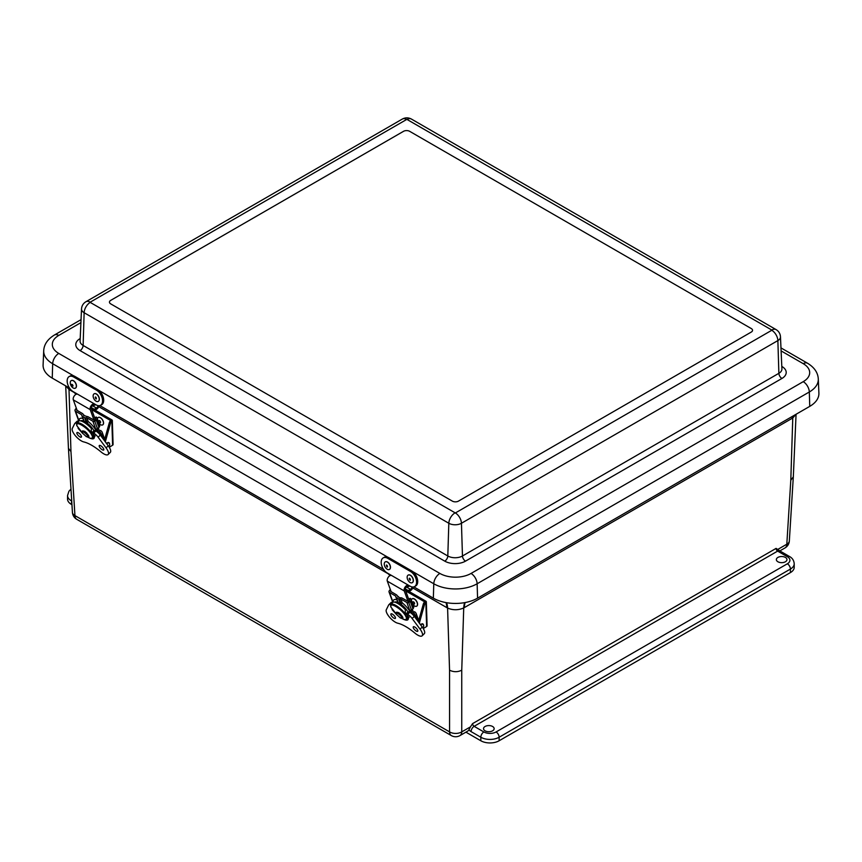 <?xml version="1.0" encoding="UTF-8"?>
<svg xmlns="http://www.w3.org/2000/svg" width="862" height="862" viewBox="0 0 862 862"><rect width="100%" height="100%" fill="white"/><g stroke="black" fill="none" stroke-linecap="round" stroke-linejoin="round"><path stroke-width="1.29" d="M485.08 726.483A5.312 3.06 180 0 1 490.855 725.815A5.312 3.06 180 0 1 494.142 728.638A5.312 3.06 180 0 1 488.84 731.719A5.312 3.06 180 0 1 483.528 728.638A5.312 3.06 180 0 1 485.08 726.483M777.901 557.423A5.312 3.06 180 0 1 783.677 556.755A5.312 3.06 180 0 1 786.963 559.578A5.312 3.06 180 0 1 781.662 562.66A5.312 3.06 180 0 1 776.35 559.578A5.312 3.06 180 0 1 777.901 557.423M464.683 602.635A25.882 15.16 -119.3 0 0 463.724 607.947L461.752 670.194L461.752 731.881L470.436 726.871L468.95 729.769A8.631 4.978 60 0 1 467.7 731.116L459.974 735.588A8.631 4.978 60 0 0 461.752 731.881A8.631 5.334 180 0 1 449.555 731.881L74.94 515.605L70.964 451.613L68.443 448.326L65.706 385.885M465.911 732.15L480.824 740.76A12.941 7.467 0 0 0 499.13 740.76L499.13 737.236L790.422 569.06A12.941 7.467 0 0 0 794.214 563.78C793.934 560.462 792.372 558.048 789.527 556.518L779.787 550.893A4.31 2.489 120 0 0 777.632 551.109L787.372 556.733A4.31 2.489 -60 0 1 789.527 556.518M470.436 726.871L472.602 723.606A2.177 1.25 60 0 0 474.132 726.332A4.31 2.489 120 0 0 471.083 731.612L480.824 737.236L480.824 740.76M461.752 670.194C457.69 672.177 453.627 672.177 449.555 670.194L449.555 731.881A8.631 4.978 120 0 0 451.343 735.588A8.631 8.631 0 0 0 459.974 735.588M787.372 556.733A8.631 4.978 180 0 1 787.372 563.78L496.081 731.957A4.31 2.489 60 0 1 499.13 737.236A12.941 7.467 0 0 1 480.824 737.236A4.31 2.489 -60 0 1 483.873 731.957L474.132 726.332L777.632 551.109A2.177 1.25 -120 0 1 776.102 548.383L779.787 550.893M796.068 414.266L793.32 476.88L790.799 480.22L786.812 544.213L778.138 549.223M70.986 489.11L68.971 491.178L67.548 495.531L67.548 499.055A12.941 7.467 0 0 0 71.331 504.345L71.955 504.701M787.372 563.78A4.31 2.489 60 0 1 790.422 569.06L790.422 572.583A12.941 7.467 0 0 0 794.214 567.293L794.214 563.78M790.422 572.583L499.13 740.76M465.146 602.549A25.882 14.945 -120 0 0 464.327 607.602L792.167 418.329A61.741 34.34 121.7 0 0 792.771 417.984A25.882 14.729 59.3 0 1 792.889 416.098M790.799 480.22L792.771 417.984L795.938 414.342M446.602 602.689A25.882 15.214 -60.8 0 1 447.593 608.066C452.97 610.328 458.347 610.285 463.724 607.947A61.741 34.34 121.7 0 0 464.327 607.602M68.895 387.728A25.882 14.676 -59.2 0 1 69.003 389.484A62.915 34.997 -121.7 0 0 69.768 389.936L74.585 392.716M65.911 386.004L69.003 389.484L70.964 451.613M809.752 406.368A31.269 18.048 0 0 0 818.9 393.158L818.297 379.021A30.666 17.703 0 0 1 809.321 391.984A8.631 4.978 -120 0 0 803.233 381.661L471.051 573.446A8.631 4.978 60 0 1 477.139 583.768L809.321 391.984L809.752 406.368L477.57 598.153L477.139 583.768A30.666 17.703 0 0 1 433.78 583.768A8.631 4.978 120 0 1 439.879 573.446L58.767 353.42A8.631 4.978 120 0 0 52.679 363.732L73.658 375.854M409.644 131.315L751.276 328.551A4.31 2.489 180 0 1 752.537 330.308A4.31 2.489 0 0 0 751.276 328.551L409.644 131.315A4.31 2.489 0 0 0 403.545 131.315A4.31 2.489 180 0 1 409.644 131.315M751.276 332.064A4.31 2.489 0 0 0 752.537 330.308A4.31 2.489 180 0 1 751.276 332.064L458.455 501.124A4.31 2.489 180 0 1 452.356 501.124A4.31 2.489 0 0 0 458.455 501.124L751.276 332.064M452.356 501.124L110.724 303.887A4.31 2.489 180 0 1 109.463 302.131A4.31 2.489 0 0 0 110.724 303.887L452.356 501.124M110.724 300.375A4.31 2.489 0 0 0 109.463 302.131A4.31 2.489 180 0 1 110.724 300.375L403.545 131.315L110.724 300.375M413.846 586.882L433.349 598.153A31.269 18.048 0 0 0 477.57 598.153M58.767 353.42A22.035 12.725 180 0 1 58.767 335.426A8.631 4.978 -120 0 0 54.457 334.995C47.625 339.175 44.037 344.434 43.703 350.78L43.1 364.906A31.269 18.048 0 0 0 52.248 378.116L69.542 388.105M99.83 405.582L383.558 569.394M95.908 404.774L95.822 404.817A1.627 0.937 -60 0 1 95.057 404.871A1.627 0.937 -60 0 1 94.723 404.084L96.081 404.871A8.835 5.28 -118.2 0 0 100.488 405.323A8.835 5.28 -118.2 0 0 102.179 398.136A8.835 5.28 -118.2 0 0 96.522 390.206L73.636 376.996A8.835 5.28 -118.2 0 0 69.229 376.543A8.835 5.28 -118.2 0 0 67.538 383.73A8.835 5.28 -118.2 0 0 73.195 391.66L74.563 392.447A1.627 0.937 120 0 0 74.897 393.234L76.524 394.171M69.229 376.543L70.382 375.929A8.835 5.28 61.8 0 1 74.778 376.371L97.665 389.592A8.835 5.28 61.8 0 1 103.321 397.522A8.835 5.28 61.8 0 1 101.63 404.709L100.488 405.323M99.055 405.711A3.793 2.187 -60 0 1 96.404 409.385L94.141 410.603L94.184 409.256L96.447 408.038A2.177 1.25 120 0 0 98.02 405.625M94.141 410.603L91.501 409.073M94.184 409.256L91.297 407.586M409.924 586.074L409.838 586.117A1.627 0.937 -60 0 1 409.073 586.171A1.627 0.937 -60 0 1 408.739 585.384L410.107 586.171A8.835 5.28 -118.2 0 0 414.503 586.623A8.835 5.28 -118.2 0 0 416.195 579.436A8.835 5.28 -118.2 0 0 410.538 571.506L387.652 558.285A8.835 5.28 -118.2 0 0 383.256 557.843A8.835 5.28 -118.2 0 0 381.554 565.019A8.835 5.28 -118.2 0 0 387.21 572.961L388.579 573.747A1.627 0.937 120 0 0 388.913 574.534L390.518 575.46M383.256 557.843L384.398 557.218A8.835 5.28 61.8 0 1 388.794 557.671L411.68 570.892A8.835 5.28 61.8 0 1 417.337 578.822A8.835 5.28 61.8 0 1 415.646 586.009L414.503 586.623M413.07 587A3.793 2.187 -60 0 1 410.431 590.675L408.157 591.892L408.2 590.545L410.463 589.328A2.177 1.25 120 0 0 412.036 586.925M408.157 591.892L405.506 590.362M408.2 590.545L405.291 588.875M75.393 388.159A4.31 2.575 -118.2 0 0 75.457 388.126A4.31 2.575 -118.2 0 0 75.684 383.105A4.31 2.575 -118.2 0 0 71.374 380.53A4.31 2.575 -118.2 0 0 71.309 380.562M74.919 388.342A4.31 2.575 -118.2 0 0 75.328 388.191A4.31 2.575 -118.2 0 0 75.565 383.17A4.31 2.575 -118.2 0 0 71.255 380.595A4.31 2.575 -118.2 0 0 70.856 385.282A4.31 2.575 -118.2 0 0 74.919 388.342M73.033 386.004A1.315 0.787 -118.2 0 0 71.611 384.344A1.315 0.787 -118.2 0 0 73.033 386.004M98.279 401.369A4.31 2.575 -118.2 0 0 98.343 401.336A4.31 2.575 -118.2 0 0 99.152 397.759A4.31 2.575 -118.2 0 0 96.296 393.902A4.31 2.575 -118.2 0 0 94.26 393.74A4.31 2.575 -118.2 0 0 94.206 393.772M96.178 393.966A4.31 2.575 -118.2 0 0 94.141 393.805A4.31 2.575 -118.2 0 0 93.915 398.826A4.31 2.575 -118.2 0 0 98.225 401.401A4.31 2.575 -118.2 0 0 99.033 397.824A4.31 2.575 -118.2 0 0 96.178 393.966M95.423 396.908A1.315 0.787 -118.2 0 0 96.232 398.998A1.315 0.787 -118.2 0 0 95.423 396.908M389.408 569.459A4.31 2.575 -118.2 0 0 389.473 569.426A4.31 2.575 -118.2 0 0 390.281 565.849A4.31 2.575 -118.2 0 0 387.437 561.981A4.31 2.575 -118.2 0 0 385.389 561.819A4.31 2.575 -118.2 0 0 385.336 561.852M387.307 562.046A4.31 2.575 -118.2 0 0 385.271 561.884A4.31 2.575 -118.2 0 0 385.045 566.905A4.31 2.575 -118.2 0 0 389.355 569.491A4.31 2.575 -118.2 0 0 390.163 565.914A4.31 2.575 -118.2 0 0 387.307 562.046M386.553 564.987A1.315 0.787 -118.2 0 0 387.361 567.077A1.315 0.787 -118.2 0 0 386.553 564.987M412.305 582.669A4.31 2.575 -118.2 0 0 412.359 582.637A4.31 2.575 -118.2 0 0 413.167 579.059A4.31 2.575 -118.2 0 0 410.323 575.191A4.31 2.575 -118.2 0 0 408.276 575.04A4.31 2.575 -118.2 0 0 408.222 575.073M410.204 575.266A4.31 2.575 -118.2 0 0 408.157 575.105A4.31 2.575 -118.2 0 0 407.931 580.126A4.31 2.575 -118.2 0 0 412.241 582.701A4.31 2.575 -118.2 0 0 413.049 579.124A4.31 2.575 -118.2 0 0 410.204 575.266M409.439 578.197A1.315 0.787 -118.2 0 0 410.247 580.288A1.315 0.787 -118.2 0 0 409.439 578.197M409.482 600.006L409.482 599.833A1.282 0.948 160.1 0 1 409.105 600.76A2.963 2.177 160.1 0 1 408.114 601.471L402.155 598.109A2.715 1.993 -19.9 0 0 400.841 597.786L399.666 597.797L397.177 595.674A2.715 1.993 -19.9 0 0 397.166 595.653A2.715 1.993 -19.9 0 0 396.423 594.802L390.572 591.343A2.963 2.177 160.1 0 1 390.842 590.879M392.803 602.376L389.031 591.946A1.756 1.282 160.1 0 0 389.505 592.496L395.561 595.998L395.927 597.064A1.627 1.196 160.1 0 0 396.369 597.592L398.578 598.864A1.627 1.196 160.1 0 0 399.375 599.058L400.841 599.047L406.896 602.538A1.756 1.282 160.1 0 0 408.76 602.495A4.601 3.373 160.1 0 0 410.29 601.396A3.189 2.338 160.1 0 0 411.055 599.909A2.92 2.144 160.1 0 0 410.98 599.144A2.92 2.144 160.1 0 0 410.862 598.896L410.614 598.584A2.715 0.593 -123.9 0 0 410.032 598.347L408.707 599.23A2.715 0.593 -123.9 0 1 409.288 599.478L410.862 598.896M389.031 591.946A1.756 1.282 160.1 0 1 389.085 591.138A4.601 3.373 160.1 0 1 390.109 589.748A3.189 2.338 160.1 0 1 390.357 589.543M412.348 614.197L410.851 610.07A1.756 1.282 -19.9 0 0 411.433 609.865A4.601 3.373 -19.9 0 0 412.952 608.766A3.189 2.338 -19.9 0 0 413.728 607.29A2.92 2.144 -19.9 0 0 413.641 606.514L410.98 599.144M400.841 599.047L402.22 602.84A17.639 10.797 -166.7 0 0 401.207 604.133L400.571 604.37M412.855 614.692L411.152 609.984M393.169 602.139A12.294 4.396 45.7 0 1 396.908 599.78M402.22 602.84A12.294 4.396 45.7 0 1 410.517 612.71A6.206 2.22 -134.3 0 1 414.299 616.384L422.24 627.062A9.46 3.383 -134.3 0 1 424.287 633.699L422.121 635.822A9.46 3.383 -134.3 0 0 420.074 629.185L422.24 627.062M398.363 603.098L395.938 597.097L397.77 602.182M414.654 614.315L414.45 613.744A1.282 0.948 160.1 0 1 414.277 615.069A2.963 2.177 160.1 0 1 413.663 615.576M414.417 616.535A4.601 3.373 -19.9 0 0 415.462 615.705A3.189 2.338 160.1 0 0 416.227 614.229A2.92 2.144 160.1 0 0 416.152 613.453A2.92 2.144 160.1 0 0 415.775 612.86L414.622 611.697L413.491 612.462M414.45 613.744L413.674 612.957M409.213 600.631L405.323 589.856A2.036 1.174 -60 0 1 405.722 587.83A2.036 1.174 -60 0 1 407.317 586.666L407.888 586.656A2.715 0.722 18.7 0 0 408.545 586.419L408.696 585.955M391.154 591.752L387.318 581.16A3.663 2.123 -60 0 1 388.051 577.518A3.663 2.123 -60 0 1 390.906 575.417M407.812 585.179A3.663 2.123 120 0 0 404.957 587.281A3.663 2.123 120 0 0 404.235 590.923L408.049 601.493M397.253 595.879L398.201 596.957M414.396 614.94L412.348 609.294M398.147 596.924L397.91 596.256M405.118 619.886A10.527 3.76 -134.3 0 0 407.92 619.713A10.527 3.76 -134.3 0 0 407.845 616.039L407.187 616.707L406.411 616.265M407.058 618.043A10.053 3.588 -134.3 0 0 407.187 616.707M405.075 613.227L406.153 613.852A10.053 3.588 -134.3 0 0 405.14 612.203M406.153 613.852L407.963 612.074A10.053 3.588 -134.3 0 0 401.099 604.327A10.053 3.588 -134.3 0 0 394.721 602.161M405.679 614.811L406.648 613.852M401.466 616.976L400.582 614.067M420.775 625.09A3.06 1.767 -60 0 1 420.807 625.058A3.06 1.767 -60 0 1 423.382 624.67A3.06 1.767 -60 0 1 422.94 628.064M404.946 613.766A10.398 3.039 42.5 0 1 405.722 614.875L405.28 615.349L405.054 613.55L405.431 609.8A11.077 3.232 -137.5 0 0 392.781 602.409A11.077 3.232 -137.5 0 0 392.727 602.463M401.38 618.237L404.634 619.659L406.196 619.509L406.455 617.72L405.28 615.349C401.045 608.432 388.837 601.374 390.874 607.031L390.939 604.424A11.077 3.232 -137.5 0 1 405.054 613.55L404.903 613.992M390.874 607.031L396.822 614.8M406.896 617.246A10.398 3.039 42.5 0 1 407.026 617.903A10.398 3.039 42.5 0 1 407.036 618.162L405.722 614.875M392.048 609.402L393.147 610.242L392.048 609.402M408.653 616.847L407.036 618.162M409.159 617.3L407.554 618.571A11.077 3.232 -137.5 0 1 407.273 619.369L404.397 619.703L401.283 618.216M390.949 614.865A3.136 1.121 -134.3 0 0 393.126 617.623A3.136 1.121 -134.3 0 0 395.356 618.388A3.136 1.121 -134.3 0 0 393.966 615.371A3.136 1.121 -134.3 0 0 390.982 613.906A3.136 1.121 -134.3 0 0 390.949 614.865M422.121 635.822A9.46 3.383 -134.3 0 1 414.956 633.139A31.625 11.292 -134.3 0 0 397.738 623.204A9.46 3.383 -134.3 0 1 389.495 617.138A9.46 3.383 -134.3 0 1 386.316 609.703L388.665 604.962A6.206 2.22 45.7 0 1 388.837 604.736A6.206 2.22 45.7 0 1 390.712 604.725M407.845 616.039L406.627 613.798L407.672 614.412A6.206 2.22 -134.3 0 1 412.133 618.496L420.074 629.185M413.286 627.762A3.136 1.121 -134.3 0 0 415.462 630.521A3.136 1.121 -134.3 0 0 417.693 631.286A3.136 1.121 -134.3 0 0 416.303 628.258A3.136 1.121 -134.3 0 0 413.318 626.803A3.136 1.121 -134.3 0 0 413.286 627.762M390.842 602.85A6.206 2.22 45.7 0 1 391.003 602.624A6.206 2.22 45.7 0 1 392.663 602.527M406.627 613.798L408.793 611.686M405.7 590.912L424.707 601.881A2.715 1.573 120 0 0 423.307 604.068L418.361 621.847M424.707 601.881L425.86 602.549A1.627 0.97 -1.8 0 0 426.334 601.827A1.627 0.97 -1.8 0 0 425.85 601.17L409.008 591.44M423.264 628.57L426.615 626.502A1.627 0.97 -1.8 0 0 427.089 625.78L426.334 601.827M426.615 626.502L425.86 602.549A2.715 1.573 120 0 0 424.46 604.736L419.331 623.151M95.477 418.716L95.477 418.544A1.282 0.948 160.1 0 1 95.1 419.471A2.963 2.177 160.1 0 1 94.12 420.182L88.161 416.82A2.715 1.993 -19.9 0 0 86.836 416.508L83.463 415.236L83.172 414.385A2.715 1.993 -19.9 0 0 83.161 414.363A2.715 1.993 -19.9 0 0 82.429 413.512L76.567 410.053A2.963 2.177 160.1 0 1 76.837 409.59M78.798 421.087L75.026 410.668A1.756 1.282 160.1 0 0 75.511 411.206L81.556 414.708L81.922 415.775A1.627 1.196 160.1 0 0 82.375 416.303L84.573 417.574A1.627 1.196 160.1 0 0 85.37 417.768L86.846 417.758L92.891 421.249A1.756 1.282 160.1 0 0 94.755 421.206A4.601 3.373 160.1 0 0 96.285 420.106A3.189 2.338 160.1 0 0 97.05 418.63A2.92 2.144 160.1 0 0 96.975 417.854A2.92 2.144 160.1 0 0 96.867 417.617L96.609 417.294A2.715 0.593 -123.9 0 0 96.027 417.057L94.712 417.941A2.715 0.593 -123.9 0 1 95.283 418.189L96.867 417.617M75.026 410.668A1.756 1.282 160.1 0 1 75.08 409.849A4.601 3.373 160.1 0 1 76.115 408.459A3.189 2.338 160.1 0 1 76.352 408.254M98.343 432.907L96.856 428.78A1.756 1.282 -19.9 0 0 97.428 428.576A4.601 3.373 -19.9 0 0 98.947 427.477A3.189 2.338 -19.9 0 0 99.723 426A2.92 2.144 -19.9 0 0 99.636 425.225L96.975 417.854M86.846 417.758L88.215 421.55A17.639 10.797 -166.7 0 0 87.213 422.843L86.566 423.08M98.85 433.403L97.147 428.694M79.175 420.861A12.294 4.396 45.7 0 1 82.903 418.49M88.215 421.55A12.294 4.396 45.7 0 1 96.512 431.42A6.206 2.22 -134.3 0 1 100.294 435.094L108.235 445.773A9.46 3.383 -134.3 0 1 110.282 452.41L108.116 454.533A9.46 3.383 -134.3 0 0 106.069 447.895L108.235 445.773M84.357 421.809L81.933 415.807L83.776 420.893M100.66 433.026L100.445 432.455A1.282 0.948 160.1 0 1 100.272 433.78A2.963 2.177 160.1 0 1 99.658 434.286M100.412 435.256A4.601 3.373 -19.9 0 0 101.457 434.416A3.189 2.338 160.1 0 0 102.233 432.939A2.92 2.144 160.1 0 0 102.147 432.164A2.92 2.144 160.1 0 0 101.77 431.571L100.628 430.407L99.496 431.172M100.445 432.455L99.669 431.668M95.219 419.341L91.318 408.566A2.036 1.174 -60 0 1 91.728 406.541A2.036 1.174 -60 0 1 93.311 405.377L93.893 405.366A2.715 0.722 18.7 0 0 94.54 405.129L94.701 404.666M77.149 410.463L73.324 399.871A3.663 2.123 -60 0 1 74.046 396.229A3.663 2.123 -60 0 1 76.901 394.128M93.818 403.89A3.663 2.123 120 0 0 90.963 405.991A3.663 2.123 120 0 0 90.23 409.633L94.044 420.203M83.248 414.59L84.196 415.667M100.391 433.651L98.343 428.005M84.142 415.635L83.905 414.967M91.124 438.596A10.527 3.76 -134.3 0 0 93.915 438.424A10.527 3.76 -134.3 0 0 93.839 434.75L93.182 435.418L92.406 434.976M93.053 436.765A10.053 3.588 -134.3 0 0 93.182 435.418M91.07 431.937L92.148 432.562A10.053 3.588 -134.3 0 0 91.146 430.914M92.148 432.562L93.969 430.784A10.053 3.588 -134.3 0 0 87.094 423.037A10.053 3.588 -134.3 0 0 80.716 420.871M91.674 433.521L92.643 432.562M87.471 435.687L86.577 432.778M106.769 443.801A3.06 1.767 -60 0 1 106.802 443.768A3.06 1.767 -60 0 1 109.388 443.38A3.06 1.767 -60 0 1 108.935 446.775M90.941 432.476A10.398 3.039 42.5 0 1 91.717 433.586L91.275 434.06L91.06 432.261L91.426 428.511A11.077 3.232 -137.5 0 0 78.776 421.119A11.077 3.232 -137.5 0 0 78.722 421.173M87.385 436.948L90.629 438.37L92.202 438.219L92.46 436.431L91.275 434.06C87.04 427.143 74.843 420.096 76.869 425.742L76.933 423.134A11.077 3.232 -137.5 0 1 91.06 432.261L90.898 432.702M76.869 425.742L82.817 433.511M92.891 435.957A10.398 3.039 42.5 0 1 93.031 436.625A10.398 3.039 42.5 0 1 93.031 436.872L91.717 433.586M78.043 428.112L79.142 428.964L78.043 428.112M94.658 435.558L93.031 436.872M95.154 436.01L93.559 437.282A11.077 3.232 -137.5 0 1 93.268 438.079L90.402 438.424L87.277 436.937M76.944 433.586A3.136 1.121 -134.3 0 0 79.121 436.334A3.136 1.121 -134.3 0 0 81.351 437.099A3.136 1.121 -134.3 0 0 79.961 434.082A3.136 1.121 -134.3 0 0 76.977 432.616A3.136 1.121 -134.3 0 0 76.944 433.586M108.116 454.533A9.46 3.383 -134.3 0 1 100.951 451.85A31.625 11.292 -134.3 0 0 83.733 441.915A9.46 3.383 -134.3 0 1 75.49 435.849A9.46 3.383 -134.3 0 1 72.322 428.414L74.671 423.684A6.206 2.22 45.7 0 1 74.832 423.457A6.206 2.22 45.7 0 1 76.718 423.436M93.839 434.75L92.633 432.519L93.678 433.123A6.206 2.22 -134.3 0 1 98.128 437.206L106.069 447.895M99.281 446.473A3.136 1.121 -134.3 0 0 101.468 449.231A3.136 1.121 -134.3 0 0 103.699 449.996A3.136 1.121 -134.3 0 0 102.309 446.979A3.136 1.121 -134.3 0 0 99.313 445.514A3.136 1.121 -134.3 0 0 99.281 446.473M76.837 421.561A6.206 2.22 45.7 0 1 76.998 421.335A6.206 2.22 45.7 0 1 78.668 421.238M92.633 432.519L94.798 430.397M91.695 409.622L110.702 420.591A2.715 1.573 120 0 0 109.302 422.779L104.356 440.557M110.702 420.591L111.855 421.259A1.627 0.97 -1.8 0 0 112.329 420.548A1.627 0.97 -1.8 0 0 111.855 419.88L94.982 410.14M109.258 447.281L112.61 445.212A1.627 0.97 -1.8 0 0 113.084 444.49L112.329 420.548M112.61 445.212L111.855 421.259A2.715 1.573 120 0 0 110.455 423.447L105.326 441.861M102.74 424.837A4.31 2.403 -121.7 0 0 102.804 424.804A4.31 2.403 -121.7 0 0 103.311 421.453A4.31 2.403 -121.7 0 0 100.488 417.714A4.31 2.403 -121.7 0 0 98.257 417.467A4.31 2.403 -121.7 0 0 98.203 417.51M98.936 423.274A4.31 2.403 -121.7 0 0 102.675 424.88A4.31 2.403 -121.7 0 0 103.192 421.529A4.31 2.403 -121.7 0 0 100.369 417.79A4.31 2.403 -121.7 0 0 98.139 417.542A4.31 2.403 -121.7 0 0 97.374 418.964M99.636 420.645A1.315 0.733 -121.7 0 0 98.861 421.712A1.315 0.733 -121.7 0 0 100.466 422.682A1.315 0.733 -121.7 0 0 99.636 420.645M416.745 606.126A4.31 2.403 -121.7 0 0 416.799 606.094A4.31 2.403 -121.7 0 0 417.316 602.743A4.31 2.403 -121.7 0 0 414.493 599.004A4.31 2.403 -121.7 0 0 412.262 598.756A4.31 2.403 -121.7 0 0 412.208 598.799M412.93 604.553A4.31 2.403 -121.7 0 0 416.68 606.169A4.31 2.403 -121.7 0 0 417.186 602.818A4.31 2.403 -121.7 0 0 414.363 599.079A4.31 2.403 -121.7 0 0 412.144 598.831A4.31 2.403 -121.7 0 0 411.379 600.254M413.641 601.924A1.315 0.733 -121.7 0 0 412.855 603.001A1.315 0.733 -121.7 0 0 414.46 603.971A1.315 0.733 -121.7 0 0 413.641 601.924M792.167 418.329A25.882 14.945 60 0 1 792.307 416.432M468.95 729.769A6.487 3.75 -120 0 0 471.083 731.612M776.102 548.383L472.602 723.606M789.333 540.97A8.631 4.978 -176.4 0 1 786.812 544.213A8.631 4.978 -120 0 1 785.034 547.909A8.631 8.631 0 0 0 789.333 540.97L793.309 476.934M71.331 504.345L71.729 501.048M74.94 515.605A8.631 4.978 176.4 0 1 72.43 512.362A8.631 8.631 0 0 0 76.729 519.301A8.631 4.978 -60 0 1 74.94 515.605M412.758 587.959L446.818 607.624A62.915 34.997 -121.7 0 0 447.593 608.066L449.555 670.194M98.731 406.659L388.6 574.017M71.611 499.195A4.31 2.489 120 0 0 71.331 500.822A12.941 7.467 0 0 1 67.548 495.531M496.081 731.957A8.631 4.978 180 0 1 483.873 731.957M446.01 602.592A25.882 14.945 -60 0 1 446.818 607.624M69.66 388.266A25.882 14.945 -60 0 1 69.768 389.936M780.972 347.903L807.543 363.236A8.631 4.978 120 0 0 803.233 363.667A22.035 12.725 180 0 1 803.233 381.661M471.051 573.446A22.035 12.725 180 0 1 439.879 573.446M781.101 350.899L803.233 363.667M98.785 390.357L387.674 557.143M412.801 571.646L433.78 583.768L433.349 598.153M43.703 350.78A30.666 17.703 0 0 0 52.679 363.732L52.248 378.116M58.767 335.426L80.909 322.636M80.209 338.54L80.08 338.615A14.676 8.469 0 0 0 80.08 350.597L444.76 561.14A14.676 8.469 0 0 0 465.512 561.14L781.92 378.461A14.676 8.469 0 0 0 781.92 366.49L781.791 366.415M85.92 301.732C83.226 303.381 81.761 305.784 81.524 308.941A8.932 5.15 0 0 0 84.131 312.723A8.631 4.978 -60 0 1 90.23 302.411L90.23 302.163A8.631 4.978 -120 0 0 85.92 301.732L402.338 119.053C405.355 117.447 408.372 117.447 411.4 119.053L776.08 329.596C778.774 331.245 780.239 333.648 780.476 336.805L781.909 368.925A10.355 5.98 180 0 1 778.871 373.311L462.463 555.99L461.45 523.266A8.631 4.978 -120 0 0 455.351 512.965L90.23 302.411M465.512 561.14A4.31 2.489 -120 0 1 462.463 555.99A10.355 5.98 180 0 1 447.809 555.99L83.129 345.447L84.131 312.723L448.822 523.266A8.631 4.978 -60 0 1 454.92 512.965M90.23 302.163L406.648 119.484A8.631 4.978 -120 0 0 402.338 119.053M444.76 561.14A4.31 2.489 -60 0 0 447.809 555.99L448.822 523.266A8.932 5.15 0 0 0 461.45 523.266L777.869 340.587A8.631 4.978 -120 0 0 771.77 330.275L455.351 512.965M406.648 119.484L407.079 119.484A8.631 4.978 -60 0 1 411.4 119.053M407.079 119.484L771.77 330.027A8.631 4.978 -60 0 1 776.08 329.596M781.92 378.461A4.31 2.489 60 0 1 778.871 373.311L777.869 340.587A8.932 5.15 0 0 0 780.476 336.805M80.08 350.597A4.31 2.489 -60 0 0 83.129 345.447A10.355 5.98 180 0 1 80.091 341.061L81.524 308.941M97.665 389.592L96.522 390.206M92.449 405.722L96.447 408.038M73.636 376.996L74.778 376.371M94.723 404.084L74.563 392.447M411.68 570.892L410.538 571.506M406.455 587.011L410.463 589.328M387.652 558.285L388.794 557.671M408.739 585.384L388.579 573.747M389.505 592.496L393.018 602.215M412.952 608.766L410.29 601.396M413.728 607.29L411.055 599.909M399.375 599.058L401.207 604.133M396.369 597.592L398.158 602.527M400.367 603.799L398.578 598.864M411.433 609.865L408.76 602.495M410.592 612.774L406.896 602.538M417.046 620.069L415.462 615.705M418.63 620.866L416.227 614.229M408.222 585.686L407.888 586.656M404.235 590.923L387.318 581.16M396.66 614.552C395.335 612.192 396.132 611.621 399.063 612.85C406.056 619.843 401.617 617.946 400.27 617.849L396.66 614.552A3.61 1.056 42.5 0 1 397.942 613.539A3.61 1.056 42.5 0 1 401.487 616.998A3.61 1.056 42.5 0 1 400.27 617.849L400.27 617.849A3.61 1.056 42.5 0 1 400.022 617.72M407.672 614.412L409.849 612.289M412.133 618.496L414.299 616.384M424.46 604.736L423.307 604.068M75.511 411.206L79.024 420.925M98.947 427.477L96.285 420.106M99.723 426L97.05 418.63M85.37 417.768L87.213 422.843M82.375 416.303L84.153 421.238M86.362 422.509L84.573 417.574M97.428 428.576L94.755 421.206M96.598 431.485L92.891 421.249M103.041 438.79L101.457 434.416M104.625 439.577L102.233 432.939M94.217 404.397L93.893 405.366M90.23 409.633L73.324 399.871M82.655 433.263C81.33 430.903 82.127 430.332 85.069 431.56C92.051 438.553 87.612 436.657 86.265 436.571L82.655 433.263A3.61 1.056 42.5 0 1 83.937 432.25A3.61 1.056 42.5 0 1 87.482 435.719A3.61 1.056 42.5 0 1 86.265 436.571L86.265 436.571A3.61 1.056 42.5 0 1 86.028 436.431M93.678 433.123L95.844 431M98.128 437.206L100.294 435.094M110.455 423.447L109.302 422.779M68.443 448.326L72.43 512.362M76.729 519.301L451.343 735.588M779.83 550.915L785.034 547.909M807.543 363.236C814.374 367.417 817.963 372.686 818.297 379.021M54.457 334.995L81.05 319.64M95.057 404.871L93.43 403.933M409.073 586.171L407.435 585.223M418.716 620.554L416.152 613.453M407.133 618.108L408.2 617.063M422.962 628.096L423.673 626.34L423.307 624.217L422.305 623.711L420.365 624.541M392.781 602.409L390.939 604.424M392.361 609.951L396.897 614.908M408.394 618.151L407.273 619.369M388.837 604.736L391.003 602.624M104.711 439.264L102.147 432.164M93.128 436.818L94.195 435.773M108.968 446.807L109.679 445.061L109.302 442.928L108.3 442.421L106.36 443.251M78.776 421.119L76.933 423.134M78.367 428.662L82.892 433.618M94.389 436.862L93.268 438.079M74.832 423.457L76.998 421.335"/></g></svg>
